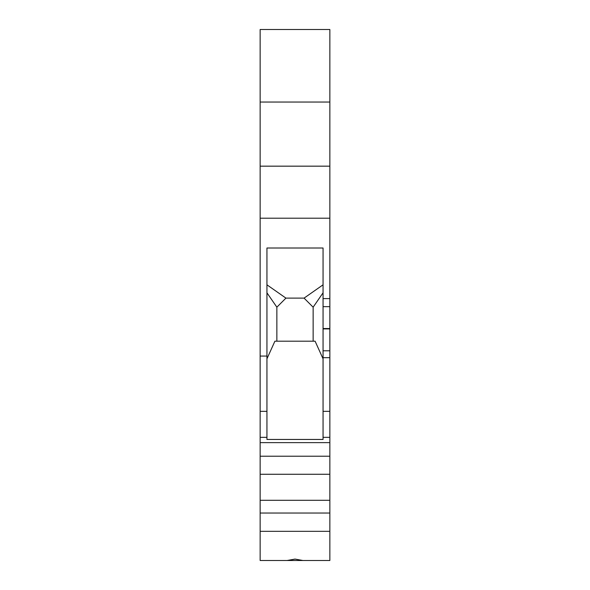 <?xml version="1.0" encoding="UTF-8"?>
<svg xmlns="http://www.w3.org/2000/svg" width="590" height="590" viewBox="0 0 590 590"><rect width="100%" height="100%" fill="white"/><g stroke="black" fill="none" stroke-linecap="round" stroke-linejoin="round"><path stroke-width="0.89" d="M329.854 298.606L323.055 298.606L323.055 248.006L266.945 248.006L266.945 411.333L260.146 411.333L260.146 218.204L329.854 218.204L329.854 513.027L260.146 513.027L260.146 560.5L302.891 560.5L295 559.084L287.109 560.5M260.146 513.027L260.146 500.291L329.854 500.291M260.146 411.333L260.146 500.291M329.854 218.204L329.854 166.166L260.146 166.166L260.146 218.204M260.146 166.166L260.146 29.5L329.854 29.5L329.854 102.041L260.146 102.041M329.854 166.166L329.854 102.041M329.854 513.027L329.854 560.5L302.891 560.5M329.854 531.325L260.146 531.325M329.854 456.225L260.146 456.225M260.146 442.625L329.854 442.625M266.945 411.333L266.945 439.454L323.055 439.454L323.055 298.606M323.055 284.815L304.064 298.12L285.936 298.12L266.945 284.815M304.064 298.12L313.135 307.183L313.135 341.19M323.055 292.81L313.135 307.183M323.055 358.808L315.097 341.19L274.903 341.19L266.945 358.808M276.865 341.19L276.865 307.183L266.945 292.81M285.936 298.12L276.865 307.183M329.854 357.673L323.055 357.673M329.854 474.272L260.146 474.272M260.146 356.058L266.945 356.058M329.854 350.792L323.055 350.792M329.854 328.896L323.055 328.896M329.854 328.542L323.055 328.542M329.854 306.653L323.055 306.653M266.945 437.338L260.146 437.338M323.055 437.338L329.854 437.338M323.055 411.333L329.854 411.333"/></g></svg>
